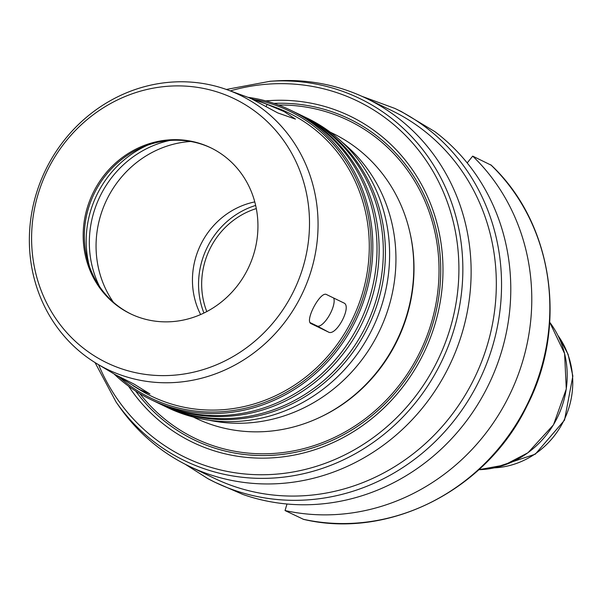 <?xml version="1.0" encoding="UTF-8"?>
<svg xmlns="http://www.w3.org/2000/svg" width="603" height="603" viewBox="0 0 603 603"><rect width="100%" height="100%" fill="white"/><g stroke="black" fill="none" stroke-linecap="round" stroke-linejoin="round"><path stroke-width="0.9" d="M277.772 112.919L250.629 98.357L267.189 104.394L284.179 111.623L295.455 119.108L277.772 112.919M249.604 98.018L250.554 98.508M311.02 323.592L311.193 323.683C304.123 321.422 320.479 290.533 326.6 294.588L343.778 302.925C352.416 306.03 336.059 336.919 328.371 332.019L311.103 323.638M310.085 322.605L317.14 325.997A16.462 5.819 118.2 0 0 329.08 315.784A16.462 5.819 118.2 0 0 333.617 297.995M96.148 363.255A152.303 142.451 -64.3 0 0 102.45 366.858A152.303 142.451 -64.3 0 0 303.731 290.48A152.303 142.451 -64.3 0 0 227.557 89.892A152.303 142.451 -64.3 0 0 45.315 170.559A152.303 142.451 -64.3 0 0 96.148 363.255L115.196 374.621L134.137 384.141L149.928 393.955L140.1 389.779L115.784 374.938M207.884 478.661A207.432 194.015 -64.3 0 0 215.067 482.31L242.76 494.4A207.432 194.015 -64.3 0 0 485.159 391.543A207.432 194.015 -64.3 0 0 434.846 131.62L401.334 111.547L394.807 108.404L361.988 96.344M491.128 165.162L472.699 156.124L467.189 162.938M286.998 504.01L285.038 510.553L303.445 519.311M285.038 510.553A207.432 194.015 -64.3 0 0 506.158 401.643A207.432 194.015 -64.3 0 0 472.699 156.124M95.048 362.576L116.078 402.005L119.175 406.445A204.138 190.94 -64.3 0 0 182.129 462.629A204.138 190.94 -64.3 0 0 189.199 466.225L214.397 478.337A204.138 190.94 -64.3 0 0 474.93 377.071A204.138 190.94 -64.3 0 0 391.279 110.364L366.081 98.251A204.138 190.94 -64.3 0 0 275.661 80.9L270.257 81.254L226.336 89.455M189.199 466.225A204.138 190.94 -64.3 0 0 449.732 364.958A204.138 190.94 -64.3 0 0 366.081 98.251M128.582 386.184A181.088 169.383 -64.3 0 0 186.613 439.233A181.088 169.383 -64.3 0 0 437.989 312.927A181.088 169.383 -64.3 0 0 265.719 100.905M135.66 391.053A178.269 166.737 -64.3 0 0 188.355 436.941A178.269 166.737 -64.3 0 0 434.846 316.545A178.269 166.737 -64.3 0 0 273.943 103.384M193.284 417.042L195.523 418.12A158.046 147.825 -64.3 0 0 397.226 339.715A158.046 147.825 -64.3 0 0 332.464 133.233L330.225 132.155M162.471 405.148A160.677 150.29 -64.3 0 0 163.519 405.653L167.717 407.673A160.677 150.29 -64.3 0 0 372.775 327.964A160.677 150.29 -64.3 0 0 306.942 118.045L302.744 116.025A160.677 150.29 -64.3 0 0 301.688 115.52M163.519 405.653A160.677 150.29 -64.3 0 0 368.576 325.952A160.677 150.29 -64.3 0 0 302.744 116.025M156.169 402.118A160.677 150.29 -64.3 0 0 157.217 402.623L161.416 404.643A160.677 150.29 -64.3 0 0 366.481 324.942A160.677 150.29 -64.3 0 0 300.641 115.015L296.442 112.995A160.677 150.29 -64.3 0 0 295.387 112.497M157.217 402.623A160.677 150.29 -64.3 0 0 362.282 322.922A160.677 150.29 -64.3 0 0 296.442 112.995M114.193 374.079A160.677 150.29 -64.3 0 0 145.353 396.766A160.677 150.29 -64.3 0 0 150.916 399.601L155.114 401.613A160.677 150.29 -64.3 0 0 360.179 321.912A160.677 150.29 -64.3 0 0 294.339 111.985L290.141 109.965A160.677 150.29 -64.3 0 0 247.931 97.317M150.916 399.601A160.677 150.29 -64.3 0 0 355.981 319.892A160.677 150.29 -64.3 0 0 290.141 109.965M118.942 376.86A159.358 149.054 -64.3 0 0 145.549 395.402A159.358 149.054 -64.3 0 0 360.903 303.859A159.358 149.054 -64.3 0 0 253.757 99.435M132.999 385.694L139.964 389.937A157.383 147.207 -64.3 0 0 146.476 393.653A157.383 147.207 -64.3 0 0 354.474 314.728A157.383 147.207 -64.3 0 0 275.752 107.447L227.557 89.892M101.967 360.308A146.597 137.122 -64.3 0 0 309.505 222.145A146.597 137.122 -64.3 0 0 100.204 109.829A146.597 137.122 -64.3 0 0 101.967 360.308M127.421 312.226A92.191 86.229 -64.3 0 0 130.617 313.854A92.191 86.229 -64.3 0 0 248.278 268.116A92.191 86.229 -64.3 0 0 210.5 147.667A92.191 86.229 -64.3 0 0 93.684 191.686A92.191 86.229 -64.3 0 0 127.421 312.226M211.08 147.954A92.191 86.229 -64.3 0 0 94.701 192.561A92.191 86.229 -64.3 0 0 128.597 312.791A92.191 86.229 -64.3 0 0 131.205 314.133M147.599 145.195A100.098 93.623 -64.3 0 0 89.395 266.277M169.805 140.469A100.098 93.623 -64.3 0 0 99.578 286.568M190.676 141.479A100.754 94.234 -64.3 0 0 106.618 200.023A100.754 94.234 -64.3 0 0 113.402 302.239M254.768 201.915A76.596 71.644 -64.3 0 0 200.626 314.547M255.649 205.435A79.023 73.913 -64.3 0 0 203.927 313.025M256.305 208.578A75.729 70.83 -64.3 0 0 206.791 311.578M265.991 106.656L267.189 104.394M317.14 325.997L328.371 332.019M122.213 378.209L121.957 378.692M185.151 464.212L207.854 478.639L215.067 482.31A207.432 194.015 -64.3 0 0 479.8 379.415A207.432 194.015 -64.3 0 0 394.807 108.404M303.098 519.236A207.432 194.015 -64.3 0 0 524.211 410.319A207.432 194.015 -64.3 0 0 490.759 164.8M116.078 402.005A201.138 188.128 -64.3 0 0 178.104 457.36A201.138 188.128 -64.3 0 0 456.78 319.273A201.138 188.128 -64.3 0 0 270.257 81.254M98.628 364.77A197.897 185.098 -64.3 0 0 178.752 454.082A197.897 185.098 -64.3 0 0 456.863 297.874A197.897 185.098 -64.3 0 0 230.286 90.887M139.821 393.638A176.483 165.071 -64.3 0 0 189.191 435.358A176.483 165.071 -64.3 0 0 432.592 318.535A176.483 165.071 -64.3 0 0 278.556 105.028M320.268 417.155A156.727 146.589 -64.3 0 0 409.625 231.251M208.781 420.163A158.046 147.825 -64.3 0 0 379.377 331.137A158.046 147.825 -64.3 0 0 342.346 142.308M494.354 467.853A82.317 76.988 -64.3 0 0 564.144 419.952A82.317 76.988 -64.3 0 0 557.956 335.539M478.857 469.699A90.684 84.819 -64.3 0 0 557.7 416.861A90.684 84.819 -64.3 0 0 549.717 322.281L564.589 353.562L566.285 388.988L553.494 424.814L527.957 452.755L504.462 465.034L478.857 469.699M490.97 164.951C552.898 222.786 568.26 326.095 527.045 405.736C486.704 490.013 388.92 539.791 303.279 519.296M493.804 467.966L535.283 454.187L564.521 420.148L572.85 376.046L568.094 354.315L557.7 335.034"/></g></svg>
